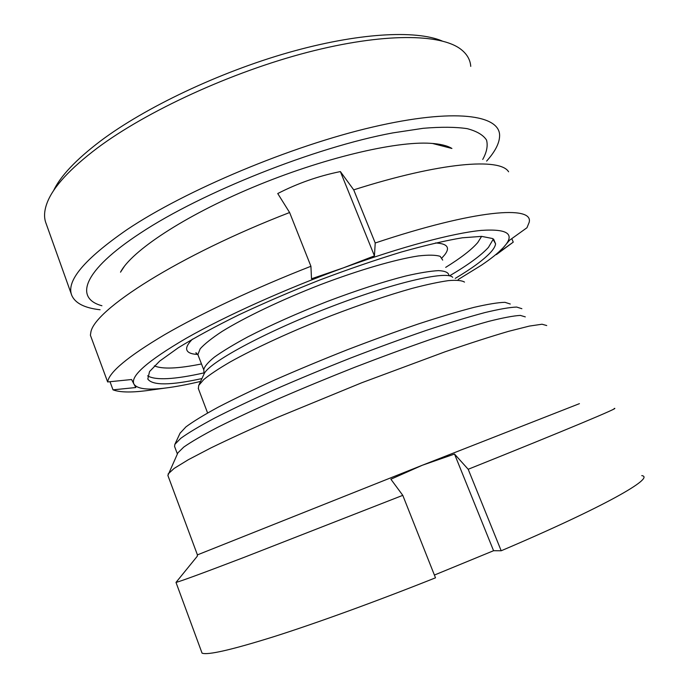 <?xml version="1.0" encoding="UTF-8"?>
<svg xmlns="http://www.w3.org/2000/svg" width="688" height="688" viewBox="0 0 688 688"><rect width="100%" height="100%" fill="white"/><g stroke="black" fill="none" stroke-linecap="round" stroke-linejoin="round"><path stroke-width="1.03" d="M434.395 575.056L493.571 550.718L501.191 550.77C604.262 506.961 655.784 477.403 641.775 475.623M197.465 554.881L197.301 556.205L175.999 582.409L202.066 653.153C207.767 655.337 231.753 649.825 274.03 636.624C316.299 623.182 375.897 601.57 435.495 577.817L402.781 495.343L390.887 479.226L422.312 465.251L579.425 403.658M177.736 453.203L167.881 475.46L197.422 554.881L422.312 465.251L454.519 454.054L493.571 550.718M501.191 550.77L468.193 469.276L454.519 454.054M468.193 469.276C567.299 429.579 621.754 406.651 614.195 408.491M175.999 582.409C180.471 581.351 203.184 572.992 244.145 557.34L402.781 495.343M180.024 433.259L185.932 426.887C193.096 421.563 203.82 415.002 218.122 407.21C234.367 398.799 253.382 389.657 275.157 379.802C298.128 369.731 322.096 359.755 347.062 349.874C371.984 340.302 395.763 331.659 418.39 323.945C439.778 316.97 458.346 311.432 474.092 307.338C487.904 304.148 498.198 302.479 504.966 302.324L510.272 304.019M177.384 453.968L174.563 446.409L174.855 444.371L180.755 438.325C188.211 432.933 199.451 426.207 214.484 418.158C231.598 409.429 251.67 399.891 274.71 389.546C299.013 378.95 324.392 368.424 350.837 357.958C377.213 347.81 402.351 338.625 426.233 330.403C448.757 322.947 468.253 317.022 484.722 312.619C499.101 309.161 509.748 307.304 516.645 307.054L521.874 308.697M177.908 452.833L183.756 447.088C191.187 441.877 202.444 435.315 217.528 427.386C234.711 418.768 254.887 409.3 278.038 398.997C302.479 388.419 327.987 377.867 354.561 367.349C381.066 357.132 406.298 347.853 430.249 339.519C452.824 331.951 472.321 325.888 488.738 321.356C503.057 317.761 513.583 315.783 520.343 315.405L525.305 316.884M168.096 473.989L174.159 468.399L188.357 459.696L210.726 448.008C229.525 438.858 251.696 428.684 277.221 417.504L361.742 382.76L445.076 351.792C469.766 343.303 490.965 336.475 508.673 331.306L529.39 326.078L542.024 324.229L546.728 325.544M432.399 143.439L451.921 148.47C447.312 145.624 440.165 143.904 430.473 143.31C395.273 140.988 321.924 158.36 252.763 187.351C183.541 216.324 131.356 251.232 120.512 272.181L124.451 266.204M482.727 159.435C486.777 152.151 488.041 145.701 486.528 140.06C483.277 135.011 476.836 131.21 467.204 128.656C455.688 126.936 441.051 126.816 423.275 128.295L392.857 132.896C315.276 147.223 201.696 192.434 140.412 233.103C82.448 270.977 74.278 298.291 101.927 305.747M486.622 161.095C495.102 151.644 499.428 143.25 499.608 135.906C500.271 114.887 454.897 107.896 372.879 127.005C291.101 145.959 185.691 190.266 127.108 229.577C84.074 259.333 65.67 281.358 71.887 295.659C75.448 303.356 84.839 308.052 100.07 309.755M470.747 66.383C470.282 59.796 467.049 54.146 461.055 49.433C441.042 33.635 383.483 32.594 307.398 52.348C231.426 72.068 146.578 111.181 97.24 148.109C70.081 168.672 53.449 186.723 47.334 202.281C44.109 210.511 43.714 217.623 46.13 223.6L71.483 294.55M442.066 40.945C415.569 29.825 357.82 32.8 288.332 52.589C218.913 72.395 145.108 107.543 100.586 140.945C75.998 159.599 60.277 176.257 53.415 190.937M201.919 378.563C170.478 385.461 152.435 385.615 147.8 379.028L149.554 371.546L159.685 361.088L178.347 347.732C194.902 337.541 215.129 326.559 239.02 314.769C264.553 302.815 291.531 291.196 319.963 279.93C348.395 269.223 375.407 259.952 401.009 252.126C425.012 245.367 445.446 240.594 462.31 237.799L481.617 236.38L492.642 238.547L495.601 243.879C495.248 246.295 493.571 249.151 490.57 252.436C483.681 259.806 471.908 268.458 455.267 278.373M198.385 388.66L198.694 385.469L203.786 379.527C209.797 374.582 218.543 368.751 230.033 362.043C255.085 348.033 292.288 330.919 331.401 315.611C361.26 304.199 388.161 295.126 412.095 288.392C426.672 284.574 438.798 281.985 448.464 280.618C456.557 279.956 461.906 280.446 464.495 282.089M200.586 381.427C187.256 384.583 175.517 386.794 165.369 388.049C147.61 390.251 137.144 388.952 133.962 384.136L131.597 379.527L107.638 381.943L90.386 335.211L90.79 332.708C93.129 310.408 178.751 255.274 289.614 212.523L310.924 266.273L311.501 278.786L343.346 267.873C401.422 246.76 452.893 233.146 481.136 230.411C508.441 228.562 515.776 234.359 503.134 247.8C498.215 252.986 490.94 258.817 481.299 265.293L458.182 279.543M340.379 171.579L353.709 189.854L375.218 242.993L374.444 255.884L340.379 171.579C318.535 175.99 297.655 183.309 277.737 193.543L289.614 212.523M353.709 189.854C440.931 162.05 500.228 157.672 508.595 171.785M153.587 389.675L145.787 390.758C130.574 392.642 119.652 392.341 113.013 389.847L135.837 387.533L133.962 384.136C129.937 376.319 147.37 361.028 186.233 338.272C225.286 316.059 285.279 289.012 343.346 267.873L374.444 255.884M110.003 381.702L113.013 389.847M511.786 238.624L513.257 242.133L496.383 254.603M513.257 242.133L496.598 254.096L503.134 247.8L509.559 240.224L526.956 227.745L529.124 222.456C534.18 205.119 475.27 209.565 375.218 242.993M107.638 381.943C109.108 372.148 128.063 356.427 164.492 334.764C201.102 313.513 254.921 288.169 310.924 266.273M442.694 260.107L440.208 256.366C435.831 254.93 428.521 254.792 418.27 255.953C395.514 259.41 359.239 269.937 320.479 284.66C281.71 299.71 245.109 317.202 222.164 331.384C211.844 338.161 204.525 343.966 200.199 348.799L197.912 354.44L198.213 355.481M197.748 354.432C191.023 354.139 187.342 352.48 186.697 349.444C186.233 346.915 188.177 343.467 192.511 339.115M435.495 242.967C447.226 243.552 450.339 247.448 444.844 254.637L442.049 257.828M452.678 277.333C447.071 270.307 392.788 282.751 327.832 307.975C262.868 333.13 208.576 362.868 204.078 373.937L203.958 374.195M196.742 353.228L195.813 352.781L198.015 354.974L203.76 369.817C204.293 366.687 207.853 362.447 214.432 357.081C222.774 351.129 233.886 344.404 247.775 336.905C270.952 324.985 297.422 313.186 327.17 301.516C356.866 290.293 383.104 281.779 405.886 275.965C419.508 272.844 430.378 271.063 438.514 270.625C444.921 270.943 448.378 272.448 448.877 275.131M445.686 267.374C460.926 257.931 471.615 249.658 477.747 242.554L481.6 236.38M493.365 238.994L488.463 247.37C481.041 255.463 468.064 264.957 449.531 275.854M154.37 365.87C162.316 369.318 178.003 368.682 201.438 363.961M204.293 372.827C174.468 379.535 155.565 380.541 147.576 375.829M197.723 554.726L197.267 555.293M180.17 432.958L174.855 444.371M198.694 385.469L204.078 373.937L203.846 370.307M495.601 243.879L493.64 239.2M207.587 412.963L198.247 388.299M165.369 388.049L145.787 390.758"/></g></svg>
